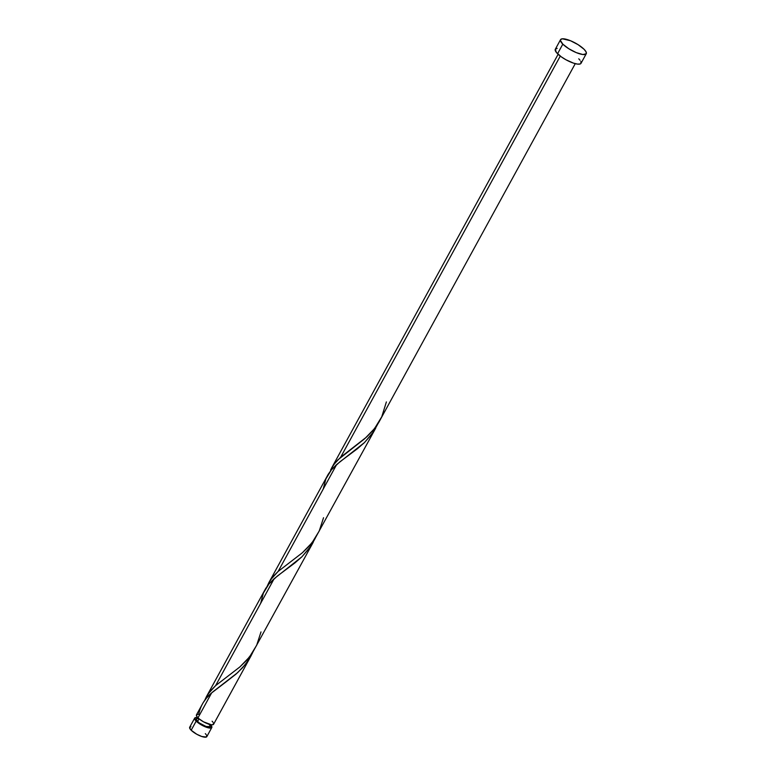 <?xml version="1.0" encoding="UTF-8"?>
<svg xmlns="http://www.w3.org/2000/svg" width="776" height="776" viewBox="0 0 776 776"><rect width="100%" height="100%" fill="white"/><g stroke="black" fill="none" stroke-linecap="round" stroke-linejoin="round"><path stroke-width="1.16" d="M210.888 725.133A9.768 2.745 -151.3 0 1 211.809 727.51A9.768 2.745 -151.3 0 1 205.242 726.811A9.768 2.745 -151.3 0 1 196.173 721.127A9.768 2.745 -151.3 0 1 194.679 718.13A9.768 2.745 -151.3 0 1 197.182 717.625L194.698 718.091L196.173 721.127L191.187 730.245L196.173 721.127L201.789 725.153L208.259 727.81L211.79 727.548L210.315 724.512M194.679 718.13L189.684 727.248A9.768 2.745 28.7 0 0 191.187 730.245L189.586 727.762L190.915 726.685M197.405 717.228L196.386 719.071A7.818 2.192 28.7 0 0 197.589 721.467L199.044 718.809L197.589 721.467L199.558 723.096L206.076 726.472L210.083 726.608M562.813 44.145A14.647 4.113 -151.3 0 1 560.563 39.654A14.647 4.113 -151.3 0 1 570.418 40.701A14.647 4.113 -151.3 0 1 584.018 49.227A14.647 4.113 -151.3 0 1 586.268 53.728A14.647 4.113 -151.3 0 1 576.413 52.671A14.647 4.113 -151.3 0 1 562.813 44.145L557.556 53.738L562.813 44.145L560.418 40.42L560.602 39.595L562.406 38.8L570.525 40.75L578.052 44.649L584.018 49.227L586.093 51.905L586.239 53.777L582.863 54.524L576.306 52.632L568.779 48.733L562.813 44.145M560.563 39.654L555.315 49.247A14.647 4.113 28.7 0 0 557.556 53.738A14.647 4.113 28.7 0 0 571.155 62.264A14.647 4.113 28.7 0 0 581.011 63.322L586.268 53.728M386.38 401.92L381.753 416.79L374.546 428.565L364.875 438.566L337.803 459.906L333.156 465.503L330.566 470.052L334.243 464L340.654 457.229L560.282 56.085L340.654 457.229L366.679 436.956L373.14 430.282L378.562 422.813L575.258 63.661M331.362 468.471L558.128 54.281M203.215 702.61L196.474 714.841A9.768 2.745 28.7 0 0 197.977 717.839L211.615 692.929L206.406 698.177L203.215 702.61M265.722 588.431L206.397 696.722L210.374 690.931L215.602 685.644L274.141 578.721L268.855 584.076L265.722 588.431M315.279 538.195L309.488 548.137L301.854 556.848L274.141 578.721L215.602 685.644L208.104 693.928L204.68 700.408L206.397 696.722M328.248 474.223L268.835 582.679L272.842 576.791L278.128 571.437L336.668 464.514L331.381 469.868L328.248 474.223M377.805 423.987L372.014 433.93L364.39 442.64L336.668 464.514L278.128 571.437L270.63 579.711L267.206 586.2L268.835 582.679M213.119 691.639L211.615 692.929L197.977 717.839A9.768 2.745 28.7 0 0 207.037 723.523A9.768 2.745 28.7 0 0 213.613 724.221L250.852 656.195L245.565 664.188L237.64 672.656L213.119 691.639M252.753 652.403L250.677 656.525M260.998 631.926L256.701 645.205L249.494 656.981L239.823 666.982L215.602 685.644L239.891 666.923L246.555 660.444L252.258 653.169L313.203 542.317M323.534 517.718L319.227 530.997L312.02 542.773L302.349 552.774L278.128 571.437L302.417 552.716L309.081 546.236L314.794 538.961L375.73 428.1M224.565 683.025L211.615 692.929C204.728 698.71 200.431 705.84 198.724 714.308L196.629 714.648L196.706 716.258L199.093 718.848L203.593 721.864L211.344 724.755L213.148 724.629L213.497 723.009M212.954 722.165L212.11 721.224M578.77 58.821L580.031 60.237M580.836 61.498L580.981 63.37L580.312 63.923L577.616 64.117L573.474 63.128L565.985 59.781L561.252 56.803L556.295 52.331L555.344 49.189L557.158 48.393M210.005 725.599L208.899 724.183M198.2 718.644L197.376 718.615M196.764 718.751L196.309 719.478L197.589 721.467A7.818 2.192 28.7 0 0 204.845 726.016A7.818 2.192 28.7 0 0 210.102 726.578L211.111 724.726M205.32 733.64L206.164 734.581M206.707 735.415L206.348 737.035L201.789 736.502L196.803 734.271L191.187 730.245A9.768 2.745 28.7 0 0 200.247 735.929A9.768 2.745 28.7 0 0 206.823 736.628L211.809 727.51M224.749 682.899L235.972 674.14L242.636 667.661L248.33 660.376L252.714 652.48M260.658 603.35L263.365 593.097L268.903 584.018L277.274 576.102L294.938 562.901L301.922 556.79L310.856 546.168L315.24 538.272M323.185 489.142L325.901 478.889L331.43 469.81L339.801 461.895L357.464 448.693L364.458 442.582L373.382 431.96L377.766 424.065"/></g></svg>
